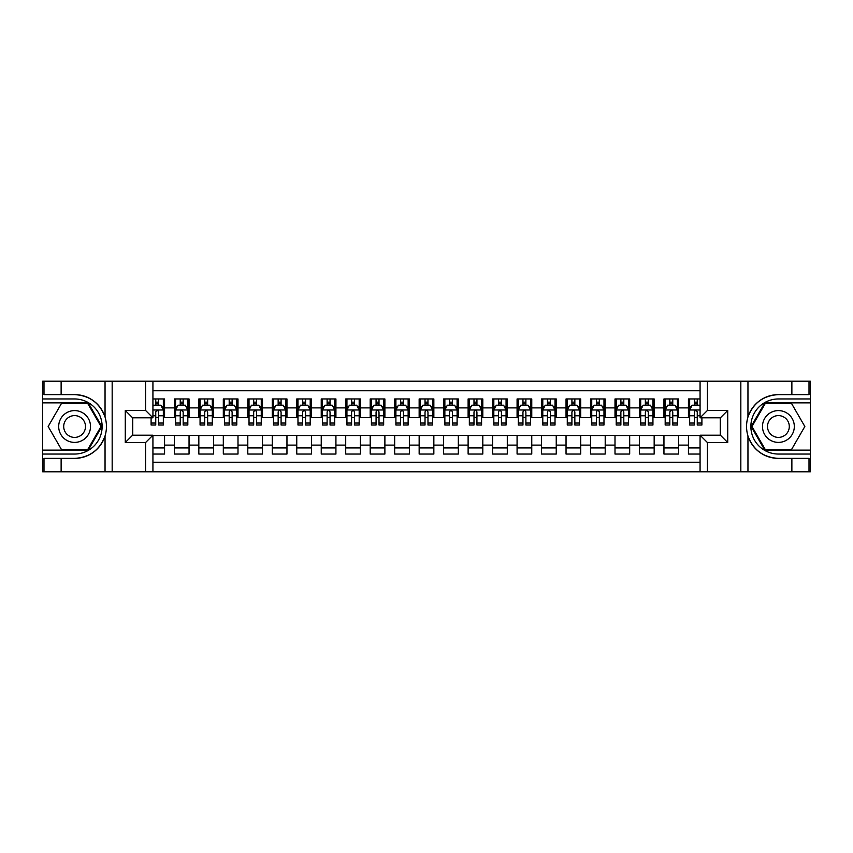 <?xml version="1.0" encoding="UTF-8"?>
<svg xmlns="http://www.w3.org/2000/svg" width="853" height="853" viewBox="0 0 853 853"><rect width="100%" height="100%" fill="white"/><g stroke="black" fill="none" stroke-linecap="round" stroke-linejoin="round"><path stroke-width="1.28" d="M152.932 471.784L700.068 471.784L700.068 435.19L720.38 435.19L720.38 417.81L700.068 417.81L700.068 381.216L152.932 381.216L152.932 417.81L132.62 417.81L132.62 435.19L152.932 435.19L152.932 471.784L61.128 471.784L61.128 458.381L74.595 458.381C89.576 457.485 99.726 450.011 105.047 435.968C106.913 429.667 106.913 423.344 105.047 417.032C99.726 402.989 89.576 395.515 74.595 394.619L61.128 394.619L61.128 381.216L42.65 381.216L42.65 450.128L88.232 450.128L101.87 426.5L88.232 402.872L42.65 402.872M700.068 398.959L688.435 398.959L688.435 407.894L678.647 407.894L678.647 417.682L688.435 417.682L688.435 407.894M678.647 407.894L678.647 398.959L663.954 398.959L663.954 407.894L654.166 407.894L654.166 417.682L663.954 417.682L663.954 407.894M654.166 407.894L654.166 398.959L639.473 398.959L639.473 407.894L629.685 407.894L629.685 417.682L639.473 417.682L639.473 407.894M629.685 407.894L629.685 398.959L615.002 398.959L615.002 407.894L605.203 407.894L605.203 417.682L615.002 417.682L615.002 407.894M605.203 407.894L605.203 398.959L590.521 398.959L590.521 407.894L580.722 407.894L580.722 417.682L590.521 417.682L590.521 407.894M580.722 407.894L580.722 398.959L566.04 398.959L566.04 407.894L556.241 407.894L556.241 417.682L566.04 417.682L566.04 407.894M556.241 407.894L556.241 398.959L541.559 398.959L541.559 407.894L531.76 407.894L531.76 417.682L541.559 417.682L541.559 407.894M531.76 407.894L531.76 398.959L517.078 398.959L517.078 407.894L507.29 407.894L507.29 417.682L517.078 417.682L517.078 407.894M507.29 407.894L507.29 398.959L492.597 398.959L492.597 407.894L482.809 407.894L482.809 417.682L492.597 417.682L492.597 407.894M482.809 407.894L482.809 398.959L468.116 398.959L468.116 407.894L458.328 407.894L458.328 417.682L468.116 417.682L468.116 407.894M458.328 407.894L458.328 398.959L443.635 398.959L443.635 407.894L433.846 407.894L433.846 417.682L443.635 417.682L443.635 407.894M433.846 407.894L433.846 398.959L419.154 398.959L419.154 407.894L409.365 407.894L409.365 417.682L419.154 417.682L419.154 407.894M409.365 407.894L409.365 398.959L394.672 398.959L394.672 407.894L384.884 407.894L384.884 417.682L394.672 417.682L394.672 407.894M384.884 407.894L384.884 398.959L370.191 398.959L370.191 407.894L360.403 407.894L360.403 417.682L370.191 417.682L370.191 407.894M360.403 407.894L360.403 398.959L345.71 398.959L345.71 407.894L335.922 407.894L335.922 417.682L345.71 417.682L345.71 407.894M335.922 407.894L335.922 398.959L321.24 398.959L321.24 407.894L311.441 407.894L311.441 417.682L321.24 417.682L321.24 407.894M311.441 407.894L311.441 398.959L296.759 398.959L296.759 407.894L286.96 407.894L286.96 417.682L296.759 417.682L296.759 407.894M286.96 407.894L286.96 398.959L272.278 398.959L272.278 407.894L262.479 407.894L262.479 417.682L272.278 417.682L272.278 407.894M262.479 407.894L262.479 398.959L247.796 398.959L247.796 407.894L237.998 407.894L237.998 417.682L247.796 417.682L247.796 407.894M237.998 407.894L237.998 398.959L223.315 398.959L223.315 407.894L213.527 407.894L213.527 417.682L223.315 417.682L223.315 407.894M213.527 407.894L213.527 398.959L198.834 398.959L198.834 407.894L189.046 407.894L189.046 417.682L198.834 417.682L198.834 407.894M189.046 407.894L189.046 398.959L174.353 398.959L174.353 417.682L164.565 417.682L164.565 398.959L152.932 398.959M152.932 454.041L164.565 454.041L164.565 435.318L174.353 435.318L174.353 454.041L189.046 454.041L189.046 435.318L198.834 435.318L198.834 445.106L189.046 445.106M198.834 445.106L198.834 454.041L213.527 454.041L213.527 435.318L223.315 435.318L223.315 445.106L213.527 445.106M223.315 445.106L223.315 454.041L237.998 454.041L237.998 435.318L247.796 435.318L247.796 445.106L237.998 445.106M247.796 445.106L247.796 454.041L262.479 454.041L262.479 435.318L272.278 435.318L272.278 445.106L262.479 445.106M272.278 445.106L272.278 454.041L286.96 454.041L286.96 435.318L296.759 435.318L296.759 445.106L286.96 445.106M296.759 445.106L296.759 454.041L311.441 454.041L311.441 435.318L321.24 435.318L321.24 445.106L311.441 445.106M321.24 445.106L321.24 454.041L335.922 454.041L335.922 435.318L345.71 435.318L345.71 445.106L335.922 445.106M345.71 445.106L345.71 454.041L360.403 454.041L360.403 435.318L370.191 435.318L370.191 445.106L360.403 445.106M370.191 445.106L370.191 454.041L384.884 454.041L384.884 435.318L394.672 435.318L394.672 445.106L384.884 445.106M394.672 445.106L394.672 454.041L409.365 454.041L409.365 435.318L419.154 435.318L419.154 445.106L409.365 445.106M419.154 445.106L419.154 454.041L433.846 454.041L433.846 435.318L443.635 435.318L443.635 445.106L433.846 445.106M443.635 445.106L443.635 454.041L458.328 454.041L458.328 435.318L468.116 435.318L468.116 445.106L458.328 445.106M468.116 445.106L468.116 454.041L482.809 454.041L482.809 435.318L492.597 435.318L492.597 445.106L482.809 445.106M492.597 445.106L492.597 454.041L507.29 454.041L507.29 435.318L517.078 435.318L517.078 445.106L507.29 445.106M517.078 445.106L517.078 454.041L531.76 454.041L531.76 435.318L541.559 435.318L541.559 445.106L531.76 445.106M541.559 445.106L541.559 454.041L556.241 454.041L556.241 435.318L566.04 435.318L566.04 445.106L556.241 445.106M566.04 445.106L566.04 454.041L580.722 454.041L580.722 435.318L590.521 435.318L590.521 445.106L580.722 445.106M590.521 445.106L590.521 454.041L605.203 454.041L605.203 435.318L615.002 435.318L615.002 445.106L605.203 445.106M615.002 445.106L615.002 454.041L629.685 454.041L629.685 435.318L639.473 435.318L639.473 445.106L629.685 445.106M639.473 445.106L639.473 454.041L654.166 454.041L654.166 435.318L663.954 435.318L663.954 445.106L654.166 445.106M663.954 445.106L663.954 454.041L678.647 454.041L678.647 435.318L688.435 435.318L688.435 445.106L678.647 445.106M700.068 390.759L152.932 390.759M152.932 462.241L700.068 462.241M688.435 445.106L688.435 454.041L700.068 454.041M132.737 417.81L132.737 435.19M720.263 435.19L720.263 417.81M155.747 405.079L158.69 405.079M163.339 405.079L164.565 405.079M155.747 417.448L158.69 417.448M163.339 417.448L164.565 417.448M152.932 435.552L164.565 435.552M152.932 447.921L164.565 447.921M174.353 417.448L175.579 417.448M180.228 417.448L183.171 417.448M187.82 417.448L189.046 417.448M174.353 405.079L175.579 405.079M180.228 405.079L183.171 405.079M187.82 405.079L189.046 405.079M174.353 435.552L189.046 435.552M174.353 447.921L189.046 447.921M198.834 435.552L213.527 435.552M198.834 447.921L213.527 447.921M198.834 405.079L200.06 405.079M204.709 405.079L207.642 405.079M212.301 405.079L213.527 405.079M198.834 417.448L200.06 417.448M204.709 417.448L207.642 417.448M212.301 417.448L213.527 417.448M223.315 435.552L237.998 435.552M223.315 447.921L237.998 447.921M223.315 405.079L224.542 405.079M229.19 405.079L232.123 405.079M236.782 405.079L237.998 405.079M223.315 417.448L224.542 417.448M229.19 417.448L232.123 417.448M236.782 417.448L237.998 417.448M247.796 435.552L262.479 435.552M247.796 447.921L262.479 447.921M247.796 405.079L249.023 405.079M253.672 405.079L256.604 405.079M261.263 405.079L262.479 405.079M247.796 417.448L249.023 417.448M253.672 417.448L256.604 417.448M261.263 417.448L262.479 417.448M272.278 435.552L286.96 435.552M272.278 447.921L286.96 447.921M272.278 405.079L273.504 405.079M278.153 405.079L281.085 405.079M285.734 405.079L286.96 405.079M272.278 417.448L273.504 417.448M278.153 417.448L281.085 417.448M285.734 417.448L286.96 417.448M296.759 435.552L311.441 435.552M296.759 447.921L311.441 447.921M296.759 405.079L297.974 405.079M302.634 405.079L305.566 405.079M310.215 405.079L311.441 405.079M296.759 417.448L297.974 417.448M302.634 417.448L305.566 417.448M310.215 417.448L311.441 417.448M321.24 435.552L335.922 435.552M321.24 447.921L335.922 447.921M321.24 405.079L322.455 405.079M327.115 405.079L330.047 405.079M334.696 405.079L335.922 405.079M321.24 417.448L322.455 417.448M327.115 417.448L330.047 417.448M334.696 417.448L335.922 417.448M345.71 435.552L360.403 435.552M345.71 447.921L360.403 447.921M345.71 405.079L346.936 405.079M351.585 405.079L354.528 405.079M359.177 405.079L360.403 405.079M345.71 417.448L346.936 417.448M351.585 417.448L354.528 417.448M359.177 417.448L360.403 417.448M370.191 435.552L384.884 435.552M370.191 447.921L384.884 447.921M370.191 405.079L371.418 405.079M376.066 405.079L379.009 405.079M383.658 405.079L384.884 405.079M370.191 417.448L371.418 417.448M376.066 417.448L379.009 417.448M383.658 417.448L384.884 417.448M394.672 435.552L409.365 435.552M394.672 447.921L409.365 447.921M394.672 405.079L395.899 405.079M400.547 405.079L403.49 405.079M408.139 405.079L409.365 405.079M394.672 417.448L395.899 417.448M400.547 417.448L403.49 417.448M408.139 417.448L409.365 417.448M419.154 435.552L433.846 435.552M419.154 447.921L433.846 447.921M419.154 405.079L420.38 405.079M425.029 405.079L427.971 405.079M432.62 405.079L433.846 405.079M419.154 417.448L420.38 417.448M425.029 417.448L427.971 417.448M432.62 417.448L433.846 417.448M443.635 435.552L458.328 435.552M443.635 447.921L458.328 447.921M443.635 405.079L444.861 405.079M449.51 405.079L452.453 405.079M457.101 405.079L458.328 405.079M443.635 417.448L444.861 417.448M449.51 417.448L452.453 417.448M457.101 417.448L458.328 417.448M468.116 435.552L482.809 435.552M468.116 447.921L482.809 447.921M468.116 405.079L469.342 405.079M473.991 405.079L476.934 405.079M481.582 405.079L482.809 405.079M468.116 417.448L469.342 417.448M473.991 417.448L476.934 417.448M481.582 417.448L482.809 417.448M492.597 435.552L507.29 435.552M492.597 447.921L507.29 447.921M492.597 405.079L493.823 405.079M498.472 405.079L501.415 405.079M506.064 405.079L507.29 405.079M492.597 417.448L493.823 417.448M498.472 417.448L501.415 417.448M506.064 417.448L507.29 417.448M517.078 435.552L531.76 435.552M517.078 447.921L531.76 447.921M517.078 405.079L518.304 405.079M522.953 405.079L525.885 405.079M530.545 405.079L531.76 405.079M517.078 417.448L518.304 417.448M522.953 417.448L525.885 417.448M530.545 417.448L531.76 417.448M541.559 435.552L556.241 435.552M541.559 447.921L556.241 447.921M541.559 405.079L542.785 405.079M547.434 405.079L550.366 405.079M555.026 405.079L556.241 405.079M541.559 417.448L542.785 417.448M547.434 417.448L550.366 417.448M555.026 417.448L556.241 417.448M566.04 435.552L580.722 435.552M566.04 447.921L580.722 447.921M566.04 405.079L567.266 405.079M571.915 405.079L574.847 405.079M579.496 405.079L580.722 405.079M566.04 417.448L567.266 417.448M571.915 417.448L574.847 417.448M579.496 417.448L580.722 417.448M590.521 435.552L605.203 435.552M590.521 447.921L605.203 447.921M590.521 405.079L591.737 405.079M596.396 405.079L599.328 405.079M603.977 405.079L605.203 405.079M590.521 417.448L591.737 417.448M596.396 417.448L599.328 417.448M603.977 417.448L605.203 417.448M615.002 435.552L629.685 435.552M615.002 447.921L629.685 447.921M615.002 405.079L616.218 405.079M620.877 405.079L623.81 405.079M628.458 405.079L629.685 405.079M615.002 417.448L616.218 417.448M620.877 417.448L623.81 417.448M628.458 417.448L629.685 417.448M639.473 435.552L654.166 435.552M639.473 447.921L654.166 447.921M639.473 405.079L640.699 405.079M645.358 405.079L648.291 405.079M652.94 405.079L654.166 405.079M639.473 417.448L640.699 417.448M645.358 417.448L648.291 417.448M652.94 417.448L654.166 417.448M663.954 435.552L678.647 435.552M663.954 447.921L678.647 447.921M663.954 405.079L665.18 405.079M669.829 405.079L672.772 405.079M677.421 405.079L678.647 405.079M663.954 417.448L665.18 417.448M669.829 417.448L672.772 417.448M677.421 417.448L678.647 417.448M688.435 435.552L700.068 435.552M688.435 447.921L700.068 447.921M688.435 405.079L689.661 405.079M694.31 405.079L697.253 405.079M688.435 417.448L689.661 417.448M694.31 417.448L697.253 417.448M158.69 402.147L155.747 402.147M151.098 423.035L151.098 425.029L155.747 425.029L155.747 423.035L151.098 423.035L151.098 417.81M161.558 406.55L163.339 406.55L163.339 425.029L158.69 425.029L158.69 411.935C157.709 410.048 156.728 410.048 155.747 411.935L155.747 423.035M163.339 406.55L163.339 398.959M163.339 410.101L160.886 405.207L153.551 405.207L152.932 406.423M155.747 405.207L155.747 398.959M158.69 398.959L158.69 405.207M82.549 412.724A15.908 15.908 0 0 0 60.819 418.546A15.908 15.908 0 0 0 66.641 440.276A15.908 15.908 0 0 0 88.381 434.454A15.908 15.908 0 0 0 82.549 412.724M80.043 417.064A10.897 10.897 0 0 0 65.159 421.051A10.897 10.897 0 0 0 69.146 435.936A10.897 10.897 0 0 0 84.031 431.949A10.897 10.897 0 0 0 80.043 417.064M87.816 449.392L61.384 449.392L48.163 426.5L61.384 403.608L87.816 403.608L101.027 426.5L87.816 449.392M786.359 412.724A15.908 15.908 0 0 0 764.619 418.546A15.908 15.908 0 0 0 770.451 440.276A15.908 15.908 0 0 0 792.181 434.454A15.908 15.908 0 0 0 786.359 412.724M783.854 417.064A10.897 10.897 0 0 0 768.969 421.051A10.897 10.897 0 0 0 772.957 435.936A10.897 10.897 0 0 0 787.841 431.949A10.897 10.897 0 0 0 783.854 417.064M791.616 449.392L765.184 449.392L751.973 426.5L765.184 403.608L791.616 403.608L804.837 426.5L791.616 449.392M145.586 471.784L145.586 442.536L125.274 442.536L125.274 410.464L145.586 410.464L145.586 381.216L112.169 381.216L112.169 471.784M74.595 394.619A31.881 31.881 0 0 1 105.047 417.032L105.047 381.216L61.128 381.216M61.128 471.784L42.65 471.784L42.65 450.128M42.65 454.041L74.595 454.041A27.541 27.541 0 0 0 102.136 426.5A27.541 27.541 0 0 0 74.595 398.959L42.65 398.959M74.595 458.381A31.881 31.881 0 0 0 105.047 435.968L105.047 471.784M105.047 381.216L112.169 381.216M145.586 381.216L152.932 381.216M61.128 458.381L43.993 458.381L43.993 471.784M61.128 394.619L43.993 394.619L43.993 381.216M145.586 442.536L152.932 435.19M125.274 442.536L132.62 435.19M125.274 410.464L132.62 417.81M145.586 410.464L152.932 417.81M700.068 381.216L791.872 381.216L791.872 394.619L778.405 394.619C763.424 395.515 753.274 402.989 747.953 417.032C746.087 423.333 746.087 429.656 747.953 435.968C753.274 450.011 763.424 457.485 778.405 458.381L791.872 458.381L791.872 471.784L810.35 471.784L810.35 402.872L764.768 402.872L751.13 426.5L764.768 450.128L810.35 450.128M707.414 381.216L707.414 410.464L727.726 410.464L727.726 442.536L707.414 442.536L707.414 471.784L740.83 471.784L740.83 381.216M778.405 458.381A31.881 31.881 0 0 1 747.953 435.968L747.953 471.784L791.872 471.784M791.872 381.216L810.35 381.216L810.35 402.872M810.35 398.959L778.405 398.959A27.541 27.541 0 0 0 750.864 426.5A27.541 27.541 0 0 0 778.405 454.041L810.35 454.041M778.405 394.619A31.881 31.881 0 0 0 747.953 417.032L747.953 381.216M747.953 471.784L740.83 471.784M707.414 471.784L700.068 471.784M791.872 394.619L809.007 394.619L809.007 381.216M791.872 458.381L809.007 458.381L809.007 471.784M707.414 410.464L700.068 417.81M727.726 410.464L720.38 417.81M727.726 442.536L720.38 435.19M707.414 442.536L700.068 435.19M183.171 402.147L180.228 402.147M187.82 423.035L183.171 423.035L183.171 425.029L187.82 425.029L187.82 410.101L185.368 405.207L178.021 405.207L175.579 410.101L175.579 425.029L180.228 425.029L180.228 423.035L175.579 423.035M175.579 410.101L175.579 398.959M187.82 410.101L187.82 398.959M180.228 405.207L180.228 398.959M183.171 398.959L183.171 405.207M183.171 423.035L183.171 411.935C182.19 410.048 181.209 410.048 180.228 411.935L180.228 423.035M207.642 402.147L204.709 402.147M212.301 423.035L207.642 423.035L207.642 425.029L212.301 425.029L212.301 410.101L209.849 405.207L202.502 405.207L200.06 410.101L200.06 425.029L204.709 425.029L204.709 423.035L200.06 423.035M200.06 410.101L200.06 398.959M212.301 410.101L212.301 398.959M204.709 405.207L204.709 398.959M207.642 398.959L207.642 405.207M207.642 423.035L207.642 411.935C206.671 410.048 205.69 410.048 204.709 411.935L204.709 423.035M232.123 402.147L229.19 402.147M236.782 423.035L232.123 423.035L232.123 425.029L236.782 425.029L236.782 410.101L234.33 405.207L226.983 405.207L224.542 410.101L224.542 425.029L229.19 425.029L229.19 423.035L224.542 423.035M224.542 410.101L224.542 398.959M236.782 410.101L236.782 398.959M229.19 405.207L229.19 398.959M232.123 398.959L232.123 405.207M232.123 423.035L232.123 411.935C231.152 410.048 230.171 410.048 229.19 411.935L229.19 423.035M256.604 402.147L253.672 402.147M261.263 423.035L256.604 423.035L256.604 425.029L261.263 425.029L261.263 410.101L258.811 405.207L251.464 405.207L249.023 410.101L249.023 425.029L253.672 425.029L253.672 423.035L249.023 423.035M249.023 410.101L249.023 398.959M261.263 410.101L261.263 398.959M253.672 405.207L253.672 398.959M256.604 398.959L256.604 405.207M256.604 423.035L256.604 411.935C255.633 410.048 254.652 410.048 253.672 411.935L253.672 423.035M281.085 402.147L278.153 402.147M285.734 423.035L281.085 423.035L281.085 425.029L285.734 425.029L285.734 410.101L283.292 405.207L275.945 405.207L273.504 410.101L273.504 425.029L278.153 425.029L278.153 423.035L273.504 423.035M273.504 410.101L273.504 398.959M285.734 410.101L285.734 398.959M278.153 405.207L278.153 398.959M281.085 398.959L281.085 405.207M281.085 423.035L281.085 411.935C280.115 410.048 279.134 410.048 278.153 411.935L278.153 423.035M305.566 402.147L302.634 402.147M310.215 423.035L305.566 423.035L305.566 425.029L310.215 425.029L310.215 410.101L307.773 405.207L300.427 405.207L297.974 410.101L297.974 425.029L302.634 425.029L302.634 423.035L297.974 423.035M297.974 410.101L297.974 398.959M310.215 410.101L310.215 398.959M302.634 405.207L302.634 398.959M305.566 398.959L305.566 405.207M305.566 423.035L305.566 411.935C304.585 410.048 303.615 410.048 302.634 411.935L302.634 423.035M330.047 402.147L327.115 402.147M334.696 423.035L330.047 423.035L330.047 425.029L334.696 425.029L334.696 410.101L332.254 405.207L324.908 405.207L322.455 410.101L322.455 425.029L327.115 425.029L327.115 423.035L322.455 423.035M322.455 410.101L322.455 398.959M334.696 410.101L334.696 398.959M327.115 405.207L327.115 398.959M330.047 398.959L330.047 405.207M330.047 423.035L330.047 411.935C329.066 410.048 328.096 410.048 327.115 411.935L327.115 423.035M354.528 402.147L351.585 402.147M359.177 423.035L354.528 423.035L354.528 425.029L359.177 425.029L359.177 410.101L356.735 405.207L349.389 405.207L346.936 410.101L346.936 425.029L351.585 425.029L351.585 423.035L346.936 423.035M346.936 410.101L346.936 398.959M359.177 410.101L359.177 398.959M351.585 405.207L351.585 398.959M354.528 398.959L354.528 405.207M354.528 423.035L354.528 411.935C353.547 410.048 352.566 410.048 351.585 411.935L351.585 423.035M379.009 402.147L376.066 402.147M383.658 423.035L379.009 423.035L379.009 425.029L383.658 425.029L383.658 410.101L381.216 405.207L373.87 405.207L371.418 410.101L371.418 425.029L376.066 425.029L376.066 423.035L371.418 423.035M371.418 410.101L371.418 398.959M383.658 410.101L383.658 398.959M376.066 405.207L376.066 398.959M379.009 398.959L379.009 405.207M379.009 423.035L379.009 411.935C378.028 410.048 377.047 410.048 376.066 411.935L376.066 423.035M403.49 402.147L400.547 402.147M408.139 423.035L403.49 423.035L403.49 425.029L408.139 425.029L408.139 410.101L405.687 405.207L398.351 405.207L395.899 410.101L395.899 425.029L400.547 425.029L400.547 423.035L395.899 423.035M395.899 410.101L395.899 398.959M408.139 410.101L408.139 398.959M400.547 405.207L400.547 398.959M403.49 398.959L403.49 405.207M403.49 423.035L403.49 411.935C402.509 410.048 401.528 410.048 400.547 411.935L400.547 423.035M427.971 402.147L425.029 402.147M432.62 423.035L427.971 423.035L427.971 425.029L432.62 425.029L432.62 410.101L430.168 405.207L422.832 405.207L420.38 410.101L420.38 425.029L425.029 425.029L425.029 423.035L420.38 423.035M420.38 410.101L420.38 398.959M432.62 410.101L432.62 398.959M425.029 405.207L425.029 398.959M427.971 398.959L427.971 405.207M427.971 423.035L427.971 411.935C426.99 410.048 426.01 410.048 425.029 411.935L425.029 423.035M452.453 402.147L449.51 402.147M457.101 423.035L452.453 423.035L452.453 425.029L457.101 425.029L457.101 410.101L454.649 405.207L447.313 405.207L444.861 410.101L444.861 425.029L449.51 425.029L449.51 423.035L444.861 423.035M444.861 410.101L444.861 398.959M457.101 410.101L457.101 398.959M449.51 405.207L449.51 398.959M452.453 398.959L452.453 405.207M452.453 423.035L452.453 411.935C451.472 410.048 450.491 410.048 449.51 411.935L449.51 423.035M476.934 402.147L473.991 402.147M481.582 423.035L476.934 423.035L476.934 425.029L481.582 425.029L481.582 410.101L479.13 405.207L471.784 405.207L469.342 410.101L469.342 425.029L473.991 425.029L473.991 423.035L469.342 423.035M469.342 410.101L469.342 398.959M481.582 410.101L481.582 398.959M473.991 405.207L473.991 398.959M476.934 398.959L476.934 405.207M476.934 423.035L476.934 411.935C475.953 410.048 474.972 410.048 473.991 411.935L473.991 423.035M501.415 402.147L498.472 402.147M506.064 423.035L501.415 423.035L501.415 425.029L506.064 425.029L506.064 410.101L503.611 405.207L496.265 405.207L493.823 410.101L493.823 425.029L498.472 425.029L498.472 423.035L493.823 423.035M493.823 410.101L493.823 398.959M506.064 410.101L506.064 398.959M498.472 405.207L498.472 398.959M501.415 398.959L501.415 405.207M501.415 423.035L501.415 411.935C500.434 410.048 499.453 410.048 498.472 411.935L498.472 423.035M525.885 402.147L522.953 402.147M530.545 423.035L525.885 423.035L525.885 425.029L530.545 425.029L530.545 410.101L528.092 405.207L520.746 405.207L518.304 410.101L518.304 425.029L522.953 425.029L522.953 423.035L518.304 423.035M518.304 410.101L518.304 398.959M530.545 410.101L530.545 398.959M522.953 405.207L522.953 398.959M525.885 398.959L525.885 405.207M525.885 423.035L525.885 411.935C524.915 410.048 523.934 410.048 522.953 411.935L522.953 423.035M550.366 402.147L547.434 402.147M555.026 423.035L550.366 423.035L550.366 425.029L555.026 425.029L555.026 410.101L552.573 405.207L545.227 405.207L542.785 410.101L542.785 425.029L547.434 425.029L547.434 423.035L542.785 423.035M542.785 410.101L542.785 398.959M555.026 410.101L555.026 398.959M547.434 405.207L547.434 398.959M550.366 398.959L550.366 405.207M550.366 423.035L550.366 411.935C549.396 410.048 548.415 410.048 547.434 411.935L547.434 423.035M574.847 402.147L571.915 402.147M579.496 423.035L574.847 423.035L574.847 425.029L579.496 425.029L579.496 410.101L577.054 405.207L569.708 405.207L567.266 410.101L567.266 425.029L571.915 425.029L571.915 423.035L567.266 423.035M567.266 410.101L567.266 398.959M579.496 410.101L579.496 398.959M571.915 405.207L571.915 398.959M574.847 398.959L574.847 405.207M574.847 423.035L574.847 411.935C573.877 410.048 572.896 410.048 571.915 411.935L571.915 423.035M599.328 402.147L596.396 402.147M603.977 423.035L599.328 423.035L599.328 425.029L603.977 425.029L603.977 410.101L601.536 405.207L594.189 405.207L591.737 410.101L591.737 425.029L596.396 425.029L596.396 423.035L591.737 423.035M591.737 410.101L591.737 398.959M603.977 410.101L603.977 398.959M596.396 405.207L596.396 398.959M599.328 398.959L599.328 405.207M599.328 423.035L599.328 411.935C598.348 410.048 597.377 410.048 596.396 411.935L596.396 423.035M623.81 402.147L620.877 402.147M628.458 423.035L623.81 423.035L623.81 425.029L628.458 425.029L628.458 410.101L626.017 405.207L618.67 405.207L616.218 410.101L616.218 425.029L620.877 425.029L620.877 423.035L616.218 423.035M616.218 410.101L616.218 398.959M628.458 410.101L628.458 398.959M620.877 405.207L620.877 398.959M623.81 398.959L623.81 405.207M623.81 423.035L623.81 411.935C622.829 410.048 621.858 410.048 620.877 411.935L620.877 423.035M648.291 402.147L645.358 402.147M652.94 423.035L648.291 423.035L648.291 425.029L652.94 425.029L652.94 410.101L650.498 405.207L643.151 405.207L640.699 410.101L640.699 425.029L645.358 425.029L645.358 423.035L640.699 423.035M640.699 410.101L640.699 398.959M652.94 410.101L652.94 398.959M645.358 405.207L645.358 398.959M648.291 398.959L648.291 405.207M648.291 423.035L648.291 411.935C647.31 410.048 646.329 410.048 645.358 411.935L645.358 423.035M672.772 402.147L669.829 402.147M677.421 423.035L672.772 423.035L672.772 425.029L677.421 425.029L677.421 410.101L674.979 405.207L667.632 405.207L665.18 410.101L665.18 425.029L669.829 425.029L669.829 423.035L665.18 423.035M665.18 410.101L665.18 398.959M677.421 410.101L677.421 398.959M669.829 405.207L669.829 398.959M672.772 398.959L672.772 405.207M672.772 423.035L672.772 411.935C671.791 410.048 670.81 410.048 669.829 411.935L669.829 423.035M697.253 402.147L694.31 402.147M700.068 406.423L699.449 405.207L692.114 405.207L689.661 410.101L689.661 425.029L694.31 425.029L694.31 423.035L689.661 423.035M689.661 410.101L689.661 398.959M701.902 417.81L701.902 425.029L697.253 425.029L697.253 411.935C696.272 410.048 695.291 410.048 694.31 411.935L694.31 423.035M694.31 405.207L694.31 398.959M697.253 398.959L697.253 405.207M174.353 445.106L164.565 445.106M174.353 407.894L164.565 407.894M163.275 409.973L152.932 409.973M163.339 423.035L158.69 423.035M155.747 415.774L152.932 415.774M163.339 415.774L158.69 415.774M158.69 403.704L155.747 403.704M187.756 409.973L175.643 409.973M175.579 406.55L177.349 406.55M186.039 406.55L187.82 406.55M180.228 415.774L175.579 415.774M187.82 415.774L183.171 415.774M183.171 403.704L180.228 403.704M212.237 409.973L200.114 409.973M200.06 406.55L201.83 406.55M210.52 406.55L212.301 406.55M204.709 415.774L200.06 415.774M212.301 415.774L207.642 415.774M207.642 403.704L204.709 403.704M236.718 409.973L224.595 409.973M224.542 406.55L226.312 406.55M235.001 406.55L236.782 406.55M229.19 415.774L224.542 415.774M236.782 415.774L232.123 415.774M232.123 403.704L229.19 403.704M261.199 409.973L249.076 409.973M249.023 406.55L250.793 406.55M259.483 406.55L261.263 406.55M253.672 415.774L249.023 415.774M261.263 415.774L256.604 415.774M256.604 403.704L253.672 403.704M285.68 409.973L273.557 409.973M273.504 406.55L275.274 406.55M283.964 406.55L285.734 406.55M278.153 415.774L273.504 415.774M285.734 415.774L281.085 415.774M281.085 403.704L278.153 403.704M310.161 409.973L298.038 409.973M297.974 406.55L299.755 406.55M308.445 406.55L310.215 406.55M302.634 415.774L297.974 415.774M310.215 415.774L305.566 415.774M305.566 403.704L302.634 403.704M334.643 409.973L322.519 409.973M322.455 406.55L324.236 406.55M332.926 406.55L334.696 406.55M327.115 415.774L322.455 415.774M334.696 415.774L330.047 415.774M330.047 403.704L327.115 403.704M359.113 409.973L347 409.973M346.936 406.55L348.717 406.55M357.407 406.55L359.177 406.55M351.585 415.774L346.936 415.774M359.177 415.774L354.528 415.774M354.528 403.704L351.585 403.704M383.594 409.973L371.481 409.973M371.418 406.55L373.198 406.55M381.888 406.55L383.658 406.55M376.066 415.774L371.418 415.774M383.658 415.774L379.009 415.774M379.009 403.704L376.066 403.704M408.075 409.973L395.963 409.973M395.899 406.55L397.679 406.55M406.369 406.55L408.139 406.55M400.547 415.774L395.899 415.774M408.139 415.774L403.49 415.774M403.49 403.704L400.547 403.704M432.556 409.973L420.444 409.973M420.38 406.55L422.15 406.55M430.85 406.55L432.62 406.55M425.029 415.774L420.38 415.774M432.62 415.774L427.971 415.774M427.971 403.704L425.029 403.704M457.037 409.973L444.925 409.973M444.861 406.55L446.631 406.55M455.321 406.55L457.101 406.55M449.51 415.774L444.861 415.774M457.101 415.774L452.453 415.774M452.453 403.704L449.51 403.704M481.518 409.973L469.406 409.973M469.342 406.55L471.112 406.55M479.802 406.55L481.582 406.55M473.991 415.774L469.342 415.774M481.582 415.774L476.934 415.774M476.934 403.704L473.991 403.704M506 409.973L493.887 409.973M493.823 406.55L495.593 406.55M504.283 406.55L506.064 406.55M498.472 415.774L493.823 415.774M506.064 415.774L501.415 415.774M501.415 403.704L498.472 403.704M530.481 409.973L518.357 409.973M518.304 406.55L520.074 406.55M528.764 406.55L530.545 406.55M522.953 415.774L518.304 415.774M530.545 415.774L525.885 415.774M525.885 403.704L522.953 403.704M554.962 409.973L542.839 409.973M542.785 406.55L544.555 406.55M553.245 406.55L555.026 406.55M547.434 415.774L542.785 415.774M555.026 415.774L550.366 415.774M550.366 403.704L547.434 403.704M579.443 409.973L567.32 409.973M567.266 406.55L569.036 406.55M577.726 406.55L579.496 406.55M571.915 415.774L567.266 415.774M579.496 415.774L574.847 415.774M574.847 403.704L571.915 403.704M603.924 409.973L591.801 409.973M591.737 406.55L593.517 406.55M602.207 406.55L603.977 406.55M596.396 415.774L591.737 415.774M603.977 415.774L599.328 415.774M599.328 403.704L596.396 403.704M628.405 409.973L616.282 409.973M616.218 406.55L617.998 406.55M626.688 406.55L628.458 406.55M620.877 415.774L616.218 415.774M628.458 415.774L623.81 415.774M623.81 403.704L620.877 403.704M652.886 409.973L640.763 409.973M640.699 406.55L642.48 406.55M651.17 406.55L652.94 406.55M645.358 415.774L640.699 415.774M652.94 415.774L648.291 415.774M648.291 403.704L645.358 403.704M677.357 409.973L665.244 409.973M665.18 406.55L666.961 406.55M675.651 406.55L677.421 406.55M669.829 415.774L665.18 415.774M677.421 415.774L672.772 415.774M672.772 403.704L669.829 403.704M700.068 409.973L689.725 409.973M689.661 406.55L691.442 406.55M701.902 423.035L697.253 423.035M694.31 415.774L689.661 415.774M700.068 415.774L697.253 415.774M697.253 403.704L694.31 403.704"/></g></svg>
